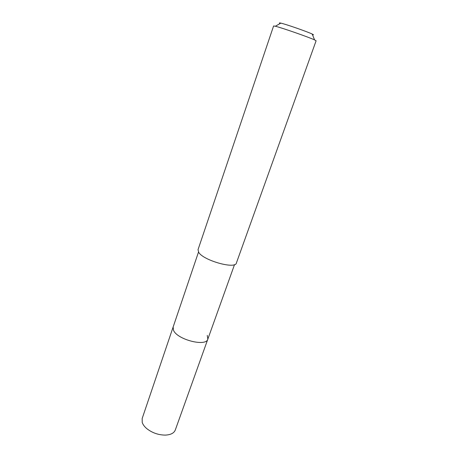 <?xml version="1.0" encoding="UTF-8"?>
<svg xmlns="http://www.w3.org/2000/svg" width="458" height="458" viewBox="0 0 458 458"><rect width="100%" height="100%" fill="white"/><g stroke="black" fill="none" stroke-linecap="round" stroke-linejoin="round"><path stroke-width="0.69" d="M198.509 252.06L142.18 418.486L142.232 422.453C142.925 424.572 144.436 426.627 146.778 428.619C152.245 432.896 158.451 435.054 165.395 435.1C170.725 434.825 174.023 433.131 175.288 430.016L207.84 339.12C206.22 347.05 177.109 339.647 173.502 330.275L173.13 327.035L173.502 330.275C177.109 339.647 206.22 347.05 207.84 339.12L207.262 335.388M198.028 249.673L198.715 252.381C203.426 260.51 235.446 269.476 236.385 263.029L316.112 40.773L314.577 39.898C308.744 37.155 281.618 27.709 275.344 26.238L273.598 25.969L198.028 249.673M312.488 34.745C313.862 35.02 313.77 34.791 312.201 34.047C307.478 31.734 285.975 24.245 280.84 23.123L280.794 23.118C279.145 22.74 278.945 22.866 280.187 23.495M234.525 264.604L207.84 339.12M280.84 23.123L275.344 26.238M312.201 34.047L314.577 39.898"/></g></svg>
